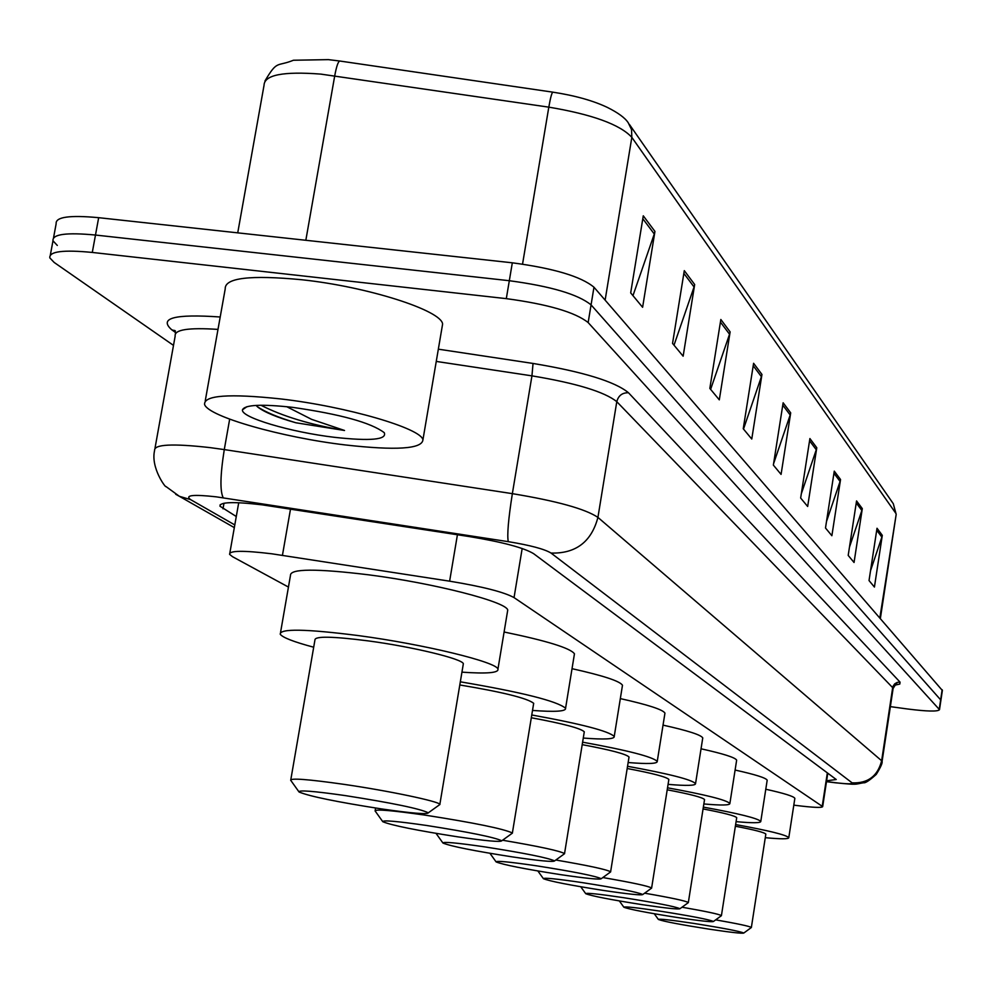 <?xml version="1.0" encoding="UTF-8"?>
<svg xmlns="http://www.w3.org/2000/svg" width="992" height="992" viewBox="0 0 992 992"><rect width="100%" height="100%" fill="white"/><g stroke="black" fill="none" stroke-linecap="round" stroke-linejoin="round"><path stroke-width="1.49" d="M793.811 805.132L796.539 805.492C813.242 807.562 821.959 807.934 822.678 806.62L514.042 597.606C503.998 592.063 482.534 586.594 449.624 581.176L271.882 553.809C243.35 550.349 229.251 550.523 229.598 554.354L232.574 556.723L288.449 587.066M826.634 780.791L836.244 779.514L533.609 553.66C523.739 547.708 502.324 542.016 469.377 536.585L262.136 504.841C233.69 501.518 219.629 501.964 219.964 506.193L236.27 516.51M173.501 345.39L54.151 262.434L49.823 257.895C49.005 251.447 63.153 249.624 92.293 252.439L506.304 298.642C547.882 304.246 575.162 312.22 588.157 322.574L939.498 709.664C937.936 711.71 927.222 711.475 907.358 708.958L890.37 706.639M53.556 237.745L56.147 223.733C55.378 216.988 69.564 214.966 98.667 217.682L512.318 262.806L509.318 280.711C550.87 286.279 578.113 294.339 591.071 304.891L940.924 700.166L591.071 304.891C578.113 294.339 550.87 286.279 509.318 280.711L95.48 235.042L509.318 280.711L506.304 298.642M50.369 254.907L52.985 240.808C52.192 234.211 66.365 232.289 95.48 235.042C66.365 232.289 52.192 234.211 52.985 240.808L57.3 245.433M264.951 80.984C277.549 59.607 276.557 67.072 293.458 60.239L328.377 59.632L339.785 61.02L552.829 92.157C574.839 95.53 592.98 100.601 607.278 107.372C618.09 112.766 625.072 117.887 628.221 122.735L631.544 129.58L631.83 137.342C620.012 124.533 592.336 114.464 548.812 107.148C550.448 97.749 551.788 92.752 552.829 92.157M512.318 262.806C553.846 268.348 581.064 276.483 593.972 287.221L942.363 690.469M840.546 479.52L831.879 535.73L825.493 528.004L834.272 471.138L840.546 479.52L840.075 481.442L833.95 473.283M862.308 508.611L854.05 562.489L848.197 555.408L856.555 500.923L862.308 508.611L861.862 510.458L856.245 502.981M882.297 535.333L874.423 587.066L869.029 580.556L877.015 528.252L882.297 535.333L881.863 537.106L876.705 530.236M761.955 374.455L751.762 439.034L743.244 428.742L753.598 363.283L761.955 374.455L761.397 376.662L753.201 365.75M730.124 331.898L719.299 399.85L709.838 388.418L720.837 319.486L730.124 331.898L729.542 334.23L720.415 322.09M694.673 284.518L683.141 356.202L672.551 343.418L684.294 270.642L694.673 284.518L694.053 286.973L683.848 273.383M654.943 231.421L642.605 307.284L630.689 292.9L643.275 215.81L654.943 231.421L654.286 234.025L642.791 218.711M816.776 447.739L807.662 506.478L800.656 498.034L809.906 438.551L816.776 447.739L816.28 449.748L809.559 440.795M790.698 412.87L781.076 474.399L773.363 465.099L783.134 402.777L790.698 412.87L790.178 414.991L782.762 405.12M773.586 463.661L790.178 414.991M801.3 493.842L816.28 449.748M632.97 295.653L654.286 234.025M674.014 345.179L694.053 286.973M710.619 389.372L729.542 334.23M743.504 429.052L761.397 376.662M870.53 570.71L881.863 537.106M849.474 547.1L861.862 510.458M826.485 521.556L840.075 481.442M345.117 444.924C282.162 437.509 208.32 416.628 204.588 404.5C203.707 395.287 229.102 393.427 280.748 398.933C346.679 406.509 421.575 428.445 422.927 439.865C422.046 448.967 396.106 450.653 345.117 444.924M205.245 400.842L225.221 288.87C224.663 277.872 250.158 274.834 301.68 279.732C367.424 286.651 441.651 310.459 442.606 324.074L441.998 327.695M292.528 407.34C340.492 414.234 371.07 422.679 384.264 432.686C387.153 439.716 370.562 441.254 334.478 437.323C290.656 432.214 240.039 417.223 242.519 409.733C244.999 404.748 261.665 403.955 292.528 407.34M256.072 405.406L257.722 407.03C264.566 412.288 277.289 417.533 295.901 422.778L344.534 430.478L311.6 419.356L286.738 406.695M257.164 406.534C265.236 412.052 278.144 417.471 295.901 422.778M260.946 405.244C282.72 416.355 310.583 424.762 344.534 430.478M381.461 808.914C337.02 801.982 309.554 796.353 299.076 792.013C298.034 789.868 313.398 791.046 345.142 795.572C392.262 802.95 419.988 808.703 428.333 812.808C427.378 814.581 411.767 813.279 381.461 808.914M290.693 780.332C290.272 777.914 308.028 779.253 343.964 784.35C388.43 790.785 438.526 801.288 439.853 804.326L438.824 805.268M463.165 664.814L463.351 663.71C462.346 658.837 412.759 646.821 368.454 640.919C332.63 636.331 314.786 636.008 314.948 639.952L290.83 779.576M313.683 647.218C293.843 641.911 282.695 637.583 280.24 634.248C279.732 628.444 305.809 628.891 358.472 635.599C423.944 644.304 496.831 662.036 497.947 669.116C498.864 672.886 486.861 673.89 461.937 672.154M280.575 632.313L290.482 575.36C290.148 568.627 316.274 568.453 368.875 574.852C434.236 583.222 506.8 601.896 507.73 610.092L507.433 611.903M457.362 836.777C416.652 830.416 391.803 825.394 382.8 821.723C382.267 819.938 396.862 821.19 426.572 825.468C469.538 832.214 494.599 837.322 501.778 840.794C500.613 842.258 485.807 840.918 457.362 836.777M375.1 810.985C375.137 808.988 392.001 810.39 425.68 815.226C474.536 822.864 503.44 828.791 512.38 832.982L511.612 833.689M533.547 704.122L533.684 703.303C527.434 698.256 502.808 692.131 459.792 684.964M460.325 681.814C522.102 692.304 557.194 701.121 565.576 708.263C566.184 711.4 555.16 712.12 532.506 710.433M504.097 632.003C546.976 640.857 570.425 648.123 574.455 653.802L574.232 655.129M512.058 856.852C474.015 850.9 450.988 846.3 442.99 843.076C442.767 841.526 456.754 842.816 484.964 846.908C524.979 853.194 548.192 857.869 554.59 860.92C553.313 862.172 539.127 860.82 512.058 856.852M584.189 732.443L584.288 731.811C580.853 728.339 563.183 723.652 531.303 717.749M531.762 714.972C581.337 723.962 608.828 731.129 614.234 736.448C614.668 739.164 604.339 739.697 583.271 738.048M572.024 668.682C603.248 675.639 620.062 681.169 622.48 685.274L622.306 686.328M502.56 840.224C539.164 846.436 559.81 850.888 564.535 853.591L563.927 854.162M560.468 874.622C524.768 869.029 503.328 864.801 496.136 861.924C496.149 860.585 509.59 861.874 536.449 865.805C573.884 871.695 595.485 875.998 601.251 878.701C599.887 879.792 586.297 878.428 560.468 874.622M628.953 757.516L629.027 757.008C626.225 754.081 610.613 749.964 582.205 744.645M582.602 742.177C627.775 750.386 652.649 756.784 657.25 761.385C657.547 763.753 647.838 764.138 628.147 762.526M620.335 698.604C648.098 704.791 662.966 709.627 664.95 713.124L664.814 713.955M555.83 860.014C588.516 865.607 606.769 869.538 610.613 871.807L610.117 872.266M603.607 890.469C570.003 885.186 549.928 881.268 543.418 878.701C543.628 877.523 556.549 878.825 582.168 882.595C617.334 888.138 637.534 892.118 642.779 894.524C641.353 895.478 628.296 894.127 603.607 890.469M668.794 779.848L668.856 779.439C666.55 776.947 652.649 773.301 627.18 768.502M627.539 766.283C668.93 773.822 691.598 779.576 695.553 783.581C695.739 785.676 686.588 785.937 668.075 784.362M663.028 725.127C687.878 730.645 701.121 734.911 702.758 737.924L702.658 738.594M602.851 877.548C632.189 882.595 648.446 886.092 651.62 888.014L651.211 888.398M642.308 904.679C610.551 899.682 591.703 896.024 585.751 893.705C586.111 892.676 598.548 893.978 623.038 897.599C656.196 902.832 675.168 906.527 679.966 908.709C678.503 909.54 665.954 908.188 642.308 904.679M704.494 799.887L704.543 799.552C702.621 797.394 690.172 794.158 667.219 789.806M667.529 787.809C705.659 794.741 726.442 799.961 729.876 803.47C729.976 805.33 721.308 805.492 703.849 803.954M701.046 748.799C723.416 753.759 735.283 757.541 736.647 760.157L736.56 760.703M644.626 893.184C671.125 897.76 685.695 900.885 688.336 902.534L688.002 902.844M677.201 917.488C647.106 912.752 629.337 909.329 623.894 907.234C624.365 906.316 636.343 907.606 659.816 911.102C691.164 916.05 709.044 919.51 713.459 921.481C711.983 922.213 699.893 920.874 677.201 917.488M736.659 817.954L736.709 817.681C735.084 815.808 723.862 812.894 703.068 808.939M703.353 807.116C738.643 813.539 757.789 818.301 760.79 821.401C760.839 823.062 752.606 823.149 736.089 821.649M735.097 770.052C755.346 774.541 766.035 777.914 767.188 780.196L767.114 780.654M682.025 907.209C706.056 911.388 719.188 914.19 721.42 915.616L721.134 915.876M708.846 929.107C680.252 924.594 663.437 921.382 658.415 919.472C658.986 918.666 670.53 919.944 693.061 923.304C722.796 928.004 739.697 931.252 743.789 933.038C742.301 933.683 730.658 932.381 708.846 929.107M765.799 834.322L765.836 834.086C764.448 832.449 754.292 829.833 735.37 826.224M735.63 824.563C768.416 830.527 786.148 834.88 788.801 837.645C788.801 839.145 780.952 839.158 765.278 837.682M765.787 789.248C784.188 793.315 793.873 796.353 794.852 798.349L794.803 798.734M715.678 919.857C737.577 923.688 749.468 926.218 751.366 927.458L751.13 927.681M290.507 509.082L282.435 555.322M457.424 534.75L449.624 581.176M522.176 548.489L514.042 597.606M827.34 772.867L822.244 806.149M223.994 503.217L223.002 508.797M826.51 781.584L834.718 782.614C847.23 784.102 853.021 784.188 852.116 782.862L551.044 553.065C544.534 549.084 530.274 545.278 508.276 541.657L216.206 496.831C193.204 494.276 184.661 495.194 190.551 499.596L234.794 524.929M175.696 494.264L179.391 496.31L165.912 486.489C166.371 488.833 150.449 468.026 154.591 450.504C153.896 444.342 172.385 443.374 210.056 447.615L224.279 449.587L229.673 419.157M234.31 527.62L179.391 496.31L190.551 499.596M175.336 332.332L171.79 329.815L174.753 330.696M171.79 329.815C158.41 318.097 174.542 313.832 220.199 316.994M217.98 329.394C188.418 327.447 174.146 329.679 175.162 336.127L155.025 448.074M438.34 349.172L533.039 363.444C583.06 371.777 614.879 381.536 628.482 392.745L900.054 682.136L899.806 684.058L894.92 685.174M588.157 322.574L593.972 287.221M92.293 252.439L98.667 217.682M939.25 709.181L942.152 689.75M223.237 497.823C219.889 491.176 220.224 475.106 224.279 449.587L512.356 493.656L531.948 375.856L436.269 361.423M508.276 541.657C506.986 535.296 508.338 519.3 512.356 493.656C556.896 501.034 585.416 508.946 597.928 517.402L616.788 401.673C604.562 391.84 576.29 383.234 531.948 375.856L533.039 363.444M551.044 553.065C575.806 553.734 591.43 541.843 597.928 517.402L881.64 760.752L892.676 687.667L616.788 401.673C618.388 395.61 622.294 392.634 628.482 392.745M852.116 782.862C867.876 783.506 877.722 776.128 881.64 760.752L882.049 761.682M893.06 688.783L893.048 686.266L894.672 683.872L897.177 682.397L900.054 682.136M836.244 782.8L834.718 782.614M522.548 264.095L548.812 107.148L320.738 74.102C283.204 71.226 264.306 74.946 264.046 85.262L237.733 232.847M339.785 61.02C338.148 61.529 336.462 66.464 334.726 75.814L305.834 240.275M629.362 124.372L893.308 503.725L895.751 513.224L631.83 137.342L605.132 300.117M896.111 514.848L879.867 617.743M238.712 502.733L229.846 552.978M827.787 773.214L822.678 806.62M220.236 504.63L219.964 506.193M175.46 331.08L174.617 330.386L175.485 333.448M939.498 709.664L942.4 690.258M826.497 781.671L835.202 782.775C858.849 785.094 854.199 784.312 863.573 782.75C865.272 783.271 869.488 780.493 876.246 774.405C880.648 767.324 882.595 762.997 882.086 761.41L893.11 688.448C895.553 684.418 896.855 683.029 897.041 684.257L895.305 684.864M893.308 503.725L896.185 514.352L880.388 618.338M247.045 406.646L242.519 409.733M422.927 439.865L442.606 324.074M298.766 791.579L290.854 780.481M497.947 669.116L507.73 610.092M439.853 804.326L463.351 663.71M428.333 812.808L439.952 804.462M382.59 821.413L375.224 811.109M375.187 810.427L375.596 808.021M565.576 708.263L574.455 653.802M512.38 832.982L533.684 703.303M501.778 840.794L512.442 833.094M442.816 842.84L436.046 833.379M614.234 736.448L622.48 685.274M564.535 853.591L584.288 731.811M554.59 860.92L564.584 853.678M496 861.738L489.949 853.306M657.25 761.385L664.95 713.124M610.613 871.807L629.027 757.008M601.251 878.701L610.65 871.881M543.318 878.552L537.875 870.976M695.553 783.581L702.758 737.924M651.62 888.014L668.856 779.439M642.779 894.524L651.657 888.076M585.677 893.594L580.754 886.761M729.876 803.47L736.647 760.157M688.336 902.534L704.543 799.552M679.966 908.709L688.374 902.584M623.819 907.147L619.343 900.934M760.79 821.401L767.188 780.196M721.42 915.616L736.709 817.681M713.459 921.481L721.444 915.653M658.353 919.398L654.261 913.744M788.801 837.645L794.852 798.349M751.366 927.458L765.836 834.086M743.789 933.038L751.39 927.495"/></g></svg>
